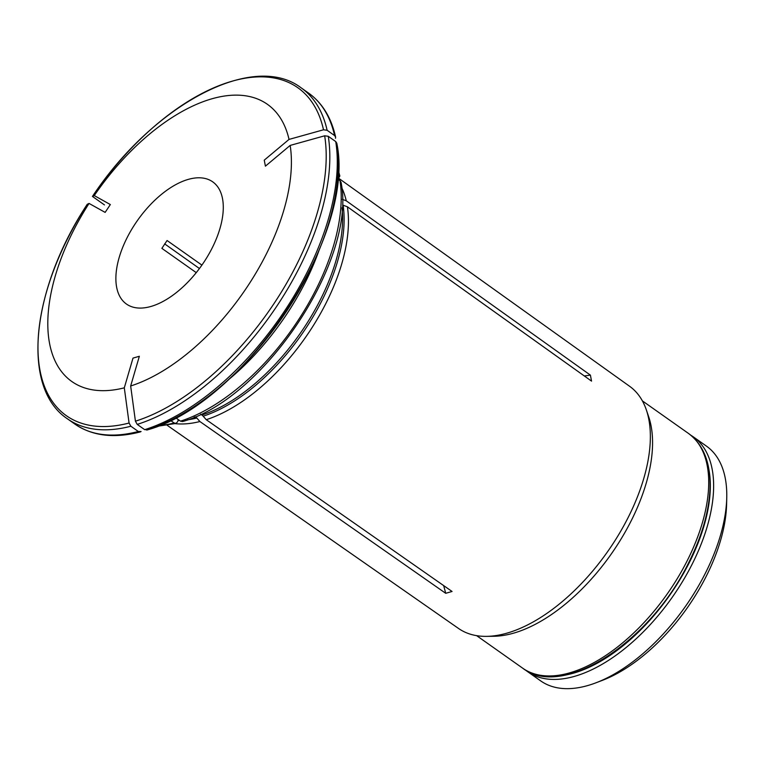 <?xml version="1.0" encoding="UTF-8"?>
<svg xmlns="http://www.w3.org/2000/svg" width="765" height="765" viewBox="0 0 765 765"><rect width="100%" height="100%" fill="white"/><g stroke="black" fill="none" stroke-linecap="round" stroke-linejoin="round"><path stroke-width="1.15" d="M690.872 435.256A143.696 75.295 125.2 0 1 693.339 436.872A143.696 75.295 125.2 0 1 671.966 597.675A143.696 75.295 125.2 0 1 527.573 671.632A143.696 75.295 125.2 0 1 525.23 669.844M708.906 469.509A141.334 74.062 125.2 0 1 669.318 595.811A141.334 74.062 125.2 0 1 563.537 675.371M527.573 671.632L540.683 680.888A143.696 75.295 -54.8 0 0 587.893 685.507A143.696 75.295 -54.8 0 0 596.069 682.763L602.332 680.372A136.629 71.594 -54.8 0 0 726.597 504.393L726.75 497.69A143.696 75.295 -54.8 0 0 706.449 446.129L693.339 436.872M596.069 682.763A143.696 75.295 -54.8 0 0 726.75 497.69M584.317 375.959L590.398 375.118L346.268 200.803L342.29 199.311M338.092 179.278L339.813 176.065L338.044 174.047M335.51 138.274L335.596 137.012L334.573 135.548A202.582 106.153 -54.8 0 0 308.649 93.139C322.266 102.94 331.245 117.561 335.596 137.012M336.667 144.279A200.698 105.159 125.2 0 1 147.425 429.672L144.69 429.662L137.222 424.393L135.424 421.19A744886.687 530876.799 -106.1 0 1 130.662 385.99A169.629 88.883 -54.8 0 0 290.174 145.417L265.407 166.168L264.26 160.153L289.027 139.412A744886.974 566292.407 169.2 0 1 323.509 129.792L327.114 130.28L334.573 135.548M289.027 139.412A169.629 88.883 -54.8 0 0 94.258 195.582L110.342 204.551L105.14 212.393L89.056 203.433A744886.974 35415.417 33.5 0 0 87.248 204.284C31.212 289.141 20.617 387.96 67.483 418.847A202.582 106.153 -54.8 0 0 130.872 426.229L129.075 423.026A744886.974 530877 -106.1 0 1 124.303 387.826L132.995 358.106L139.345 356.28L130.662 385.99M201.903 265.111L167.076 240.516L161.874 248.357L196.251 272.636M141.076 431.498L140.263 431.929C114.176 438.651 92.412 436.05 74.941 424.116A202.582 106.153 -54.8 0 0 138.331 431.498L141.076 431.498M443.671 585.598L445.718 593.305L452.067 591.469L206.244 419.698L203.174 416.198A7.535 5.374 73.9 0 0 201.884 415.022L200.717 414.19M182.51 421.515L180.483 421.152L175.634 417.728M445.718 593.305L199.894 421.534L196.825 418.025A7.535 5.374 73.9 0 0 195.534 416.849A148.879 78.011 125.2 0 1 194.195 417.174M337.671 178.981L339.985 180.617A169.601 88.874 125.2 0 1 180.483 421.152M170.461 420.387L174.133 422.988A169.601 88.874 125.2 0 1 159.024 425.589M89.056 203.433A169.629 88.883 -54.8 0 0 124.303 387.826M151.011 306.44A74.788 39.187 125.2 0 1 126.445 304.04A74.788 39.187 125.2 0 1 137.566 220.339A74.788 39.187 125.2 0 1 212.718 181.85A74.788 39.187 125.2 0 1 212.584 247.152A74.788 39.187 125.2 0 1 151.011 306.44M137.222 424.393A202.582 106.153 -54.8 0 0 328.262 136.294L324.656 135.807A744886.687 566292.197 169.2 0 0 290.174 145.417M130.872 426.229L138.331 431.498M104.461 204.915L92.45 196.433A744886.687 35415.398 33.5 0 1 94.258 195.582M328.262 136.294L335.73 141.563L336.763 143.151M178.293 419.603L177.69 421.639L176.046 423.38L174.133 422.988M203.174 416.198A149.137 78.145 125.2 0 0 343.093 205.192L347.415 206.808L591.546 381.123L590.398 375.118M340.989 182.223L339.985 180.617M164.647 243.872L199.436 268.525M338.991 178.503L629.585 386.268A148.257 77.686 125.2 0 1 646.358 409.935L648.701 416.82A143.696 75.295 125.2 0 1 610.881 554.548A143.696 75.295 125.2 0 1 493.75 636.27L486.473 636.365A148.257 77.686 125.2 0 1 458.56 628.486L167.162 425.283M646.358 409.935A148.257 77.686 125.2 0 1 614.964 540.664A148.257 77.686 125.2 0 1 503.953 633.956A148.257 77.686 125.2 0 1 486.473 636.365M199.894 421.534A150.437 78.824 125.2 0 1 175.118 423.657M347.415 206.808A150.437 78.824 125.2 0 1 206.244 419.698M341.735 187.693A150.437 78.824 125.2 0 1 346.268 200.803M87.248 204.284A200.698 105.159 -54.8 0 0 129.075 423.026M196.825 418.025A149.137 78.145 125.2 0 1 187.549 419.822M179.479 420.444A149.137 78.145 125.2 0 1 178.044 420.444M318.833 250.93A169.601 88.874 125.2 0 1 227.042 380.922M338.168 171.886A169.601 88.874 125.2 0 1 338.838 174.602M135.424 421.19A200.698 105.159 -54.8 0 0 324.656 135.807M327.114 130.28A202.582 106.153 -54.8 0 0 301.18 87.87C253.1 51.026 153.153 104.891 92.45 196.442M323.509 129.792A200.698 105.159 -54.8 0 0 92.45 196.433M144.69 429.662A202.582 106.153 -54.8 0 0 335.73 141.563M522.658 668.161C563.279 699.717 650.307 641.5 688.634 562.753C701.677 536.82 708.792 512.445 709.968 489.61C711.02 463.724 703.838 444.991 688.423 433.401A143.696 75.295 125.2 0 1 667.042 594.204A143.696 75.295 125.2 0 1 522.658 668.161L476.624 635.648M342.003 207.841A148.879 78.011 125.2 0 1 201.884 415.022M74.941 424.116L67.483 418.847M688.423 433.401L642.39 400.889M336.772 143.16C356.5 235.123 244.446 403.92 146.717 430.073M176.046 423.428L157.332 426.277M341.037 182.233C356.997 259.259 264.078 399.206 182.539 421.553M338.245 170.06L339.851 176.036M308.649 93.139L301.18 87.87"/></g></svg>

